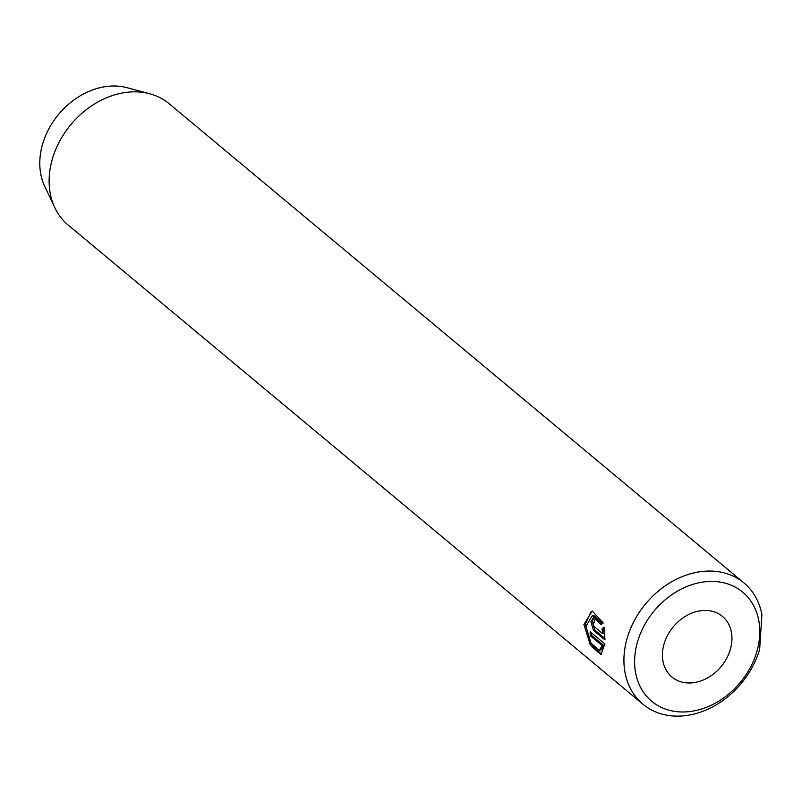 <?xml version="1.0" encoding="UTF-8"?>
<svg xmlns="http://www.w3.org/2000/svg" width="802" height="802" viewBox="0 0 802 802"><rect width="100%" height="100%" fill="white"/><g stroke="black" fill="none" stroke-linecap="round" stroke-linejoin="round"><path stroke-width="1.2" d="M593.019 623.365L594.382 622.202A78.927 62.195 -50.2 0 1 595.184 618.081L593.55 617.58L590.914 621.62L593.45 630.322L604.949 639.906L604.066 627.124L602.041 628.798L602.643 633.64L593.811 626.272L593.019 623.365M594.432 621.921L593.851 622.021L594.382 622.202M604.949 638.512L594.843 630.081L592.307 621.38L593.5 618.272M602.262 623.715L593.711 615.294L592.327 615.535L601.089 624.658L603.234 622.953L592.247 611.044L583.906 624.447L590.452 645.45L600.929 654.612L604.818 643.906L590.162 631.695A78.927 62.195 129.8 0 0 590.252 635.665L602.242 645.66L599.264 650.392L590.914 643.064L586.011 626.202L592.327 615.535M601.59 654.392L591.305 644.357L585.29 624.207L590.964 611.856M693.028 711.093A71.037 55.98 129.8 0 0 759.654 635.936A71.037 55.98 129.8 0 0 701.359 582.312A71.037 55.98 129.8 0 0 634.743 657.48A71.037 55.98 129.8 0 0 693.028 711.093M759.654 649.379A78.927 62.195 -50.2 0 1 688.838 715.143A78.927 62.195 -50.2 0 1 642.923 704.216A78.927 62.195 -50.2 0 1 630.542 628.628A78.927 62.195 -50.2 0 1 698.091 572.047A78.927 62.195 -50.2 0 1 744.005 582.974A78.927 62.195 -50.2 0 1 761.9 614.593L759.654 649.379M699.504 610.934A39.468 31.098 129.8 0 0 665.73 639.224A39.468 31.098 129.8 0 0 671.926 677.018A39.468 31.098 129.8 0 0 694.883 682.482A39.468 31.098 129.8 0 0 728.657 654.191A39.468 31.098 129.8 0 0 722.472 616.397A39.468 31.098 129.8 0 0 699.504 610.934M744.005 582.974L169.212 103.759A78.927 62.195 129.8 0 0 149.763 93.774L126.937 87.669A68.36 53.864 129.8 0 0 104.009 86.857A68.36 53.864 129.8 0 0 44.701 186.305L54.807 207.668A78.927 62.195 129.8 0 0 68.12 225.001L642.923 704.216M149.763 93.774A78.927 62.195 129.8 0 0 123.297 92.831A78.927 62.195 129.8 0 0 54.807 207.668M599.264 650.392L600.648 650.151L603.625 645.42L602.242 645.66M603.625 645.42L591.635 635.425L590.252 635.665M591.635 635.425A78.927 62.195 -50.2 0 1 591.555 632.858M602.041 628.798L603.425 628.557L604.036 633.41L602.643 633.64M603.425 628.557L604.197 627.916M594.843 630.081L593.45 630.322"/></g></svg>
